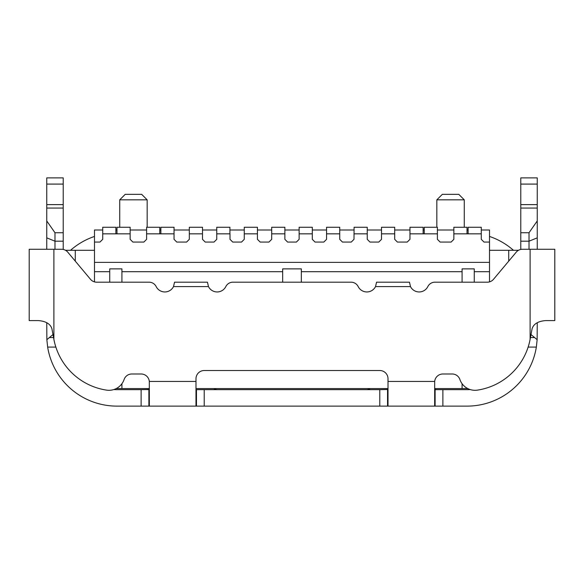 <?xml version="1.0" encoding="UTF-8"?>
<svg xmlns="http://www.w3.org/2000/svg" width="584" height="584" viewBox="0 0 584 584"><rect width="100%" height="100%" fill="white"/><g stroke="black" fill="none" stroke-linecap="round" stroke-linejoin="round"><path stroke-width="0.88" d="M102.718 233.841L115.888 233.841L115.888 227.256L102.718 227.256L102.718 239.331L99.973 242.075L94.491 242.075L94.491 262.377L489.509 262.377L489.509 271.699L474.266 271.699M94.491 262.377L94.491 271.699L109.734 271.699M121.917 282.189L121.917 268.881L109.734 268.881L109.734 282.189M282.671 271.699L121.917 271.699M282.671 282.189L282.671 268.881L301.329 268.881L301.329 282.189M462.083 271.699L301.329 271.699M462.083 282.189L462.083 268.881L474.266 268.881L474.266 282.189M121.917 383.703L121.917 388.564L149.351 388.564M195.99 388.564L388.01 388.564M434.649 388.564L462.083 388.564L462.083 383.703M121.917 388.564L116.983 388.564A52.669 52.669 0 0 1 116.245 388.557M467.755 388.557A52.669 52.669 0 0 1 467.017 388.564L462.083 388.564M489.509 281.882L489.509 271.699M508.715 261.143L508.715 250.302L518.475 250.302M489.509 250.302L508.715 250.302M94.491 281.882L94.491 271.699M65.525 250.302L94.491 250.302M75.285 250.302L75.285 261.143M115.888 233.841L130.152 233.841L130.152 239.331L132.889 242.075L143.868 242.075L146.606 239.331L146.606 233.841L174.039 233.841L174.039 239.331L176.784 242.075L186.581 242.075L189.318 239.331L189.318 233.841L202.487 233.841L202.487 239.331L205.232 242.075L214.014 242.075L216.752 239.331L216.752 233.841L230.001 233.841L230.001 239.331L232.746 242.075L241.528 242.075L244.265 239.331L244.265 227.256L257.434 227.256L257.434 239.331L260.179 242.075L268.954 242.075L271.699 239.331L271.699 227.256L284.868 227.256L284.868 239.331L287.613 242.075L296.387 242.075L299.132 239.331L299.132 227.256L312.301 227.256L312.301 239.331L315.046 242.075L323.821 242.075L326.565 239.331L326.565 227.256L339.735 227.256L339.735 233.841L326.565 233.841M339.735 238.236L339.735 239.331L342.472 242.075L351.254 242.075L353.999 239.331L354.079 227.256L367.248 227.256L367.248 233.841L354.079 233.841M423.13 233.841L409.961 233.841L409.961 227.256L423.13 227.256L423.13 233.841L424.225 233.841L424.225 227.256L437.394 227.256L437.394 233.841L424.225 233.841M467.017 233.841L453.848 233.841L453.848 227.256L467.017 227.256L467.017 233.841L468.113 233.841L468.113 227.256L481.282 227.256L481.282 239.331L484.026 242.075L489.509 242.075L489.509 262.377M453.848 233.841L453.848 239.331L451.111 242.075L440.132 242.075L437.394 239.331L437.394 233.841M409.961 233.841L409.961 239.331L407.216 242.075L397.419 242.075L394.682 239.331L394.682 227.256L381.513 227.256L381.513 239.331L378.768 242.075L369.986 242.075L367.248 239.331L367.248 233.841M339.735 239.331L339.735 233.841M102.718 230.001L94.491 230.001L94.491 242.075M481.282 230.001L489.509 230.001L489.509 242.075M115.888 230.001L116.983 230.001M130.152 230.001L146.606 230.001M159.775 230.001L160.87 230.001M174.039 230.001L189.318 230.001M202.487 230.001L216.752 230.001M229.921 230.001L244.265 230.001M257.434 230.001L271.699 230.001M284.868 230.001L299.132 230.001M312.301 230.001L326.565 230.001M339.735 230.001L354.079 230.001M367.248 230.001L381.513 230.001M394.682 230.001L409.961 230.001M423.13 230.001L424.225 230.001M437.394 230.001L453.848 230.001M467.017 230.001L468.113 230.001M119.727 199.83L125.21 194.341L141.671 194.341L147.161 199.83L119.727 199.83L119.727 227.256M147.161 199.83L147.161 227.256M464.273 199.83L458.79 194.341L442.329 194.341L436.839 199.83L464.273 199.83L464.273 227.256M102.718 238.236L102.718 239.331M244.265 238.236L244.265 239.331M257.434 238.236L257.434 239.331M244.265 233.841L257.434 233.841M271.699 238.236L271.699 239.331M284.868 238.236L284.868 239.331M271.699 233.841L284.868 233.841M116.983 233.841L116.983 227.256L130.152 227.256L130.152 233.841M130.152 238.236L130.152 239.331M189.318 238.236L189.318 239.331M189.318 233.841L189.318 227.256L202.487 227.256L202.487 233.841M202.487 238.236L202.487 239.331M216.752 238.236L216.752 239.331M216.752 233.841L216.752 227.256L229.921 227.256L229.921 233.841M146.606 238.236L146.606 239.331M146.606 233.841L146.606 227.256L159.775 227.256L159.775 233.841M160.87 233.841L160.87 227.256L174.039 227.256L174.039 233.841M174.039 238.236L174.039 239.331M481.282 238.236L481.282 239.331M481.282 233.841L468.113 233.841M453.848 238.236L453.848 239.331M437.394 238.236L437.394 239.331M409.961 238.236L409.961 239.331M367.248 238.236L367.248 239.331M394.682 238.236L394.682 239.331M381.513 238.236L381.513 239.331M394.682 233.841L381.513 233.841M299.132 238.236L299.132 239.331M312.301 238.236L312.301 239.331M299.132 233.841L312.301 233.841M326.565 238.236L326.565 239.331M528.14 347.086L536.346 347.086A70.226 70.226 0 0 1 467.017 406.121L435.116 406.121L434.649 405.624L434.686 381.432A8.227 8.227 0 0 1 442.876 373.994L452.206 373.994A8.118 8.118 0 0 1 459.885 379.483A16.023 16.023 0 0 0 477.442 390.127A63.262 63.262 0 0 0 530.111 339.37L532.097 328.675C533.703 323.85 538.236 321.156 545.69 320.594L554.8 320.594L554.8 249.266L522.432 249.266A8.088 8.088 0 0 0 516.234 252.164L493.516 279.291A8.088 8.088 0 0 1 487.319 282.189L434.919 282.189A7.913 7.913 0 0 0 427.838 286.576A9.694 9.694 0 0 1 410.479 286.576L375.534 286.576L376.549 282.189L409.464 282.189L410.479 286.576M470.215 389.564A53.765 53.765 0 0 1 467.017 389.659L435.116 389.659L435.116 406.121L387.542 406.121L435.116 406.121M204.218 406.121L196.458 406.121L195.99 405.624L195.99 378.746A8.227 8.227 0 0 1 204.218 370.519L379.782 370.519A8.227 8.227 0 0 1 388.01 378.746L388.01 405.624L387.542 406.121L204.218 406.121L204.218 389.659L196.458 389.659L196.458 406.121L148.883 406.121L196.458 406.121M149.351 389.491L141.124 389.659L141.124 406.121L116.983 406.121A70.226 70.226 0 0 1 47.654 347.086L46.859 339.698L46.756 322.74M204.218 389.659L379.782 389.659L379.782 406.121M388.01 389.491L379.782 389.659M113.785 389.564A53.765 53.765 0 0 0 116.983 389.659L141.124 389.659M63.218 184.084L46.756 184.084L46.756 177.879L63.218 177.879L63.218 249.434M46.859 339.698L52.64 334.836M63.218 232.746L54.984 232.746L54.984 249.266M63.218 241.192L54.984 241.192L46.756 237.849L46.756 184.084M46.756 249.266L46.756 237.849M520.782 249.434L520.782 177.879L537.244 177.879L537.244 249.266M537.244 322.74L537.141 339.698L531.36 334.836M537.244 237.849L529.016 241.192L529.016 232.746L520.782 232.746M529.016 249.266L529.016 241.192L520.782 241.192M70.533 250.302A70.226 70.226 0 0 1 94.491 236.447M148.883 389.659L148.883 406.121L141.124 406.121M536.346 347.086L537.141 339.698M489.509 236.447A70.226 70.226 0 0 1 513.467 250.302M387.542 389.659L387.542 406.121M537.244 220.949L529.016 232.746M436.839 389.659A6.074 6.074 0 0 1 434.649 389.251M370.095 388.564A6.074 6.074 0 0 1 366.613 389.659M54.984 232.746L46.756 220.949M217.387 389.659A6.074 6.074 0 0 1 213.905 388.564M149.351 389.251A6.074 6.074 0 0 1 147.161 389.659M38.31 320.594L29.2 320.594L38.31 320.594C45.764 321.156 50.297 323.85 51.903 328.675L53.889 339.37A63.262 63.262 0 0 0 106.558 390.127A16.023 16.023 0 0 0 124.115 379.483A8.118 8.118 0 0 1 131.794 373.994L141.124 373.994A8.227 8.227 0 0 1 149.314 381.432L149.351 405.624L148.883 406.121M29.2 279.364L29.2 264.245M29.2 320.594L29.2 249.266L61.568 249.266A8.088 8.088 0 0 1 67.766 252.164L90.484 279.291A8.088 8.088 0 0 0 96.681 282.189L149.081 282.189A7.913 7.913 0 0 1 156.162 286.576A9.694 9.694 0 0 0 173.521 286.576L174.536 282.189L207.451 282.189L208.466 286.576L173.521 286.576M545.69 320.594L554.8 320.594M375.534 286.576A9.694 9.694 0 0 1 358.174 286.576A7.913 7.913 0 0 0 351.086 282.189L232.914 282.189A7.913 7.913 0 0 0 225.826 286.576A9.694 9.694 0 0 1 208.466 286.576M196.458 389.659L195.99 389.491M435.116 389.659L434.649 389.491M467.017 388.156L467.017 388.564M116.983 388.156L116.983 388.564M442.876 389.659L442.876 406.121M55.86 347.086L47.654 347.086M530.681 337.567L534.499 337.567M520.782 208.057L537.244 208.057M520.782 204.626L537.244 204.626M520.782 184.084L537.244 184.084M63.218 204.626L46.756 204.626M63.218 208.057L46.756 208.057M53.319 337.567L49.501 337.567M53.889 339.37L53.889 249.266M530.111 249.266L530.111 339.37M149.314 381.432L195.99 381.432M388.01 381.432L434.686 381.432M436.839 199.83L436.839 227.256"/></g></svg>
